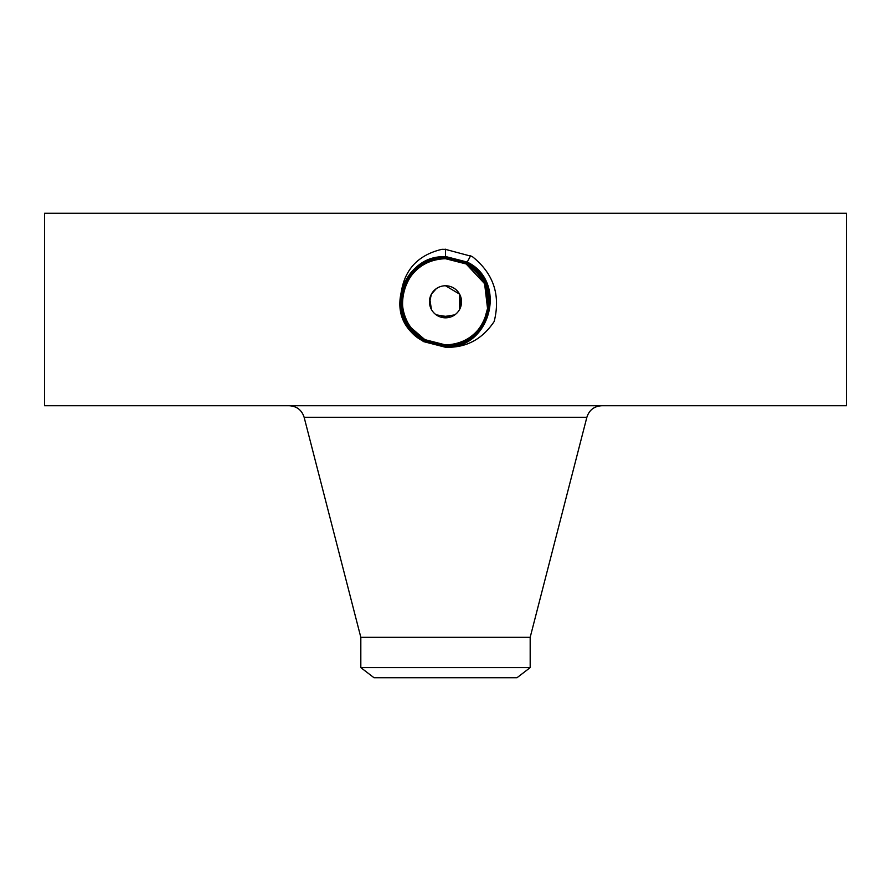 <?xml version="1.0" encoding="UTF-8"?>
<svg xmlns="http://www.w3.org/2000/svg" width="891" height="891" viewBox="0 0 891 891"><rect width="100%" height="100%" fill="white"/><g stroke="black" fill="none" stroke-linecap="round" stroke-linejoin="round"><path stroke-width="1.34" d="M44.55 213.272L846.45 213.272L846.45 405.728L44.55 405.728L44.55 213.272M417.935 337.878L423.726 341.654L445.5 346.955C490.696 349.539 507.993 281.445 467.207 262.065L445.5 256.497C421.131 258.323 406.196 271.109 400.683 294.843C397.531 312.685 403.278 327.042 417.935 337.878L423.726 341.654L445.411 347.234M445.5 347.234C465.971 347.991 482.198 339.404 494.182 321.484C500.775 295.01 493.458 273.37 472.241 256.53L445.5 249.369L441.947 249.313C418.837 254.804 405.338 268.681 401.451 290.978L400.683 294.843M420.307 336.776L424.84 339.627L445.511 344.906C487.867 347.568 505.843 282.803 466.249 263.836L445.511 258.513C402.988 255.873 384.957 320.86 424.684 339.894L445.511 345.24C488.179 347.869 506.244 282.659 466.383 263.569L445.511 258.223C402.687 255.583 384.567 321.005 424.55 340.15L445.511 345.519C488.457 348.169 506.634 282.525 466.516 263.324L445.489 257.933C402.398 255.283 384.166 321.139 424.417 340.407L445.489 345.797C489.56 348.336 506.411 281.968 466.661 263.068L445.489 257.644C401.306 255.116 384.4 321.696 424.272 340.652L445.489 346.087C489.827 348.637 506.801 281.846 466.795 262.834L445.5 257.365C401.017 254.815 383.999 321.829 424.138 340.908L445.489 346.376C490.117 348.938 507.191 281.723 466.929 262.578L445.5 257.076C400.727 254.514 383.609 321.952 424.005 341.153L445.5 346.944C490.685 349.539 507.981 281.456 467.207 262.077L445.5 256.508C422.891 257.933 408.201 269.427 401.451 290.978M445.5 285.766L459.578 294.108L459.578 309.489A16.038 16.038 0 0 1 437.815 315.871A16.038 16.038 0 0 1 431.422 294.108L429.484 302.55M454.822 314.846L440.711 317.107M429.774 298.652L431.422 309.489M436.178 314.846L450.3 317.107M461.048 297.85L459.578 309.489A16.038 16.038 0 0 0 453.185 287.726A16.038 16.038 0 0 0 431.422 294.108L436.3 288.662M470.704 255.661L466.516 263.324L445.511 257.945C402.42 255.272 384.166 321.116 424.406 340.395L445.511 345.808C488.725 348.481 507.035 282.414 466.661 263.079L445.511 257.655C402.131 254.971 383.765 321.25 424.272 340.64L445.5 346.098C489.838 348.637 506.801 281.834 466.795 262.823L445.511 257.365C401.028 254.804 383.999 321.818 424.138 340.897L445.5 346.387C490.128 348.938 507.202 281.712 466.929 262.567L445.5 257.076C400.75 254.503 383.609 321.941 423.993 341.153L445.5 346.666C490.395 349.239 507.592 281.589 467.073 262.322L445.5 256.797C400.449 254.202 383.208 322.085 423.86 341.409L445.5 346.666C490.418 349.239 507.592 281.578 467.073 262.322L445.5 256.786C400.46 254.202 383.219 322.074 423.86 341.398L423.726 341.654M530.178 667.615L360.822 667.615L374.008 677.728L516.992 677.728L530.178 667.615L530.178 637.31L586.868 417.278C589.207 410.049 594.186 406.196 601.77 405.728M360.822 667.615L360.822 637.31L530.178 637.31M483.2 280.91A43.102 43.102 0 0 0 466.16 263.97L445.489 258.702C428.749 259.314 416.153 266.799 407.677 281.133A43.102 43.102 0 0 0 404.904 316.283M421.699 337.734L424.84 339.627L411.13 327.799A43.102 43.102 0 0 0 422.969 338.547L433.639 343.235M437.526 344.16A43.102 43.102 0 0 0 486.096 287.325M452.639 259.292A43.102 43.102 0 0 0 445.467 258.702M423.748 264.582A43.102 43.102 0 0 0 408.891 279.039M424.138 340.897L445.5 346.666L445.511 345.519C488.435 348.181 506.634 282.547 466.528 263.335L445.489 258.223C402.71 255.572 384.567 320.983 424.539 340.139L445.511 345.24M411.141 327.821L424.818 339.638L445.121 344.895M484.27 320.626L487.41 311.872M488.101 308.342L488.58 300.467M475.193 270.552L466.16 263.97L454.533 259.649M484.147 320.871L486.609 314.757M487.756 310.291L484.604 283.672L466.16 263.97L454.61 259.671M411.13 327.799L411.096 327.765A43.102 43.102 0 0 1 407.722 322.542L407.744 322.587C411.976 330.049 417.667 335.74 424.829 339.649L440.633 344.628M484.047 321.072L488.468 305.145L486.441 288.316M481.474 278.059L477.164 272.557M473.934 269.405L466.16 263.97C487.99 279.072 493.714 298.574 483.323 322.464C474.847 336.809 462.251 344.282 445.511 344.906C487.889 347.557 505.843 282.781 466.249 263.825L445.489 258.501C402.966 255.884 384.957 320.883 424.684 339.894L445.489 345.229C488.157 347.88 506.244 282.67 466.383 263.58L466.16 263.97M470.158 256.664L469.668 257.555M445.5 249.202L445.489 258.702C428.738 259.326 416.13 266.81 407.677 281.133L407.655 281.177M406.496 320.147L407.8 322.687M424.149 340.897L424.829 339.649L445.511 344.906L424.84 339.627M407.722 322.542C400.672 308.709 400.649 294.91 407.677 281.133M360.822 637.31L304.132 417.278L586.868 417.278M470.571 255.906L470.08 256.808M470.437 256.163L469.947 257.054M470.292 256.419L469.813 257.299M304.132 417.278C301.793 410.049 296.814 406.196 289.23 405.728"/></g></svg>
